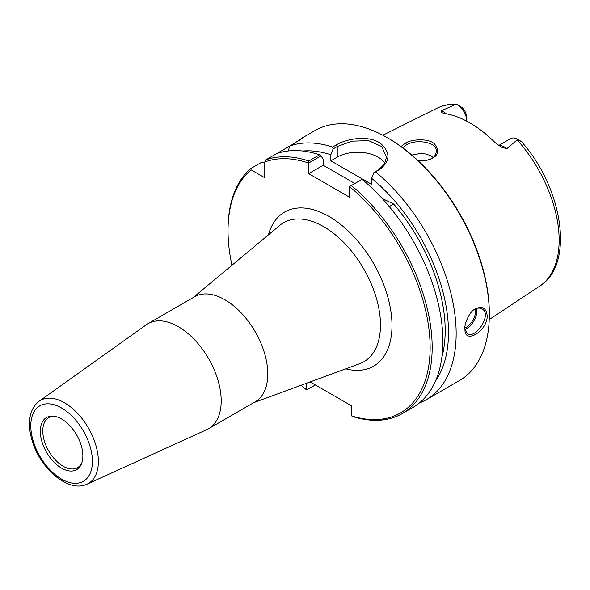 <?xml version="1.0" encoding="UTF-8"?>
<svg xmlns="http://www.w3.org/2000/svg" width="590" height="590" viewBox="0 0 590 590"><rect width="100%" height="100%" fill="white"/><g stroke="black" fill="none" stroke-linecap="round" stroke-linejoin="round"><path stroke-width="0.89" d="M87.069 484.147L206.906 429.572A60.63 35.002 -120 0 0 208.639 428.679L255.234 401.783A60.63 35.002 -120 0 0 267.786 374.023A60.63 35.002 -120 0 0 241.325 313.01A60.63 35.002 -120 0 0 194.604 296.763L148.009 323.667A60.63 35.002 -120 0 0 146.372 324.721L39.183 401.215C32.841 406.112 29.611 413.509 29.5 423.391C29.441 429.926 30.687 436.755 33.232 443.894C42.369 470.591 69.163 492.768 87.069 484.147A47.96 27.686 -120 0 0 98.375 461.491A47.96 27.686 -120 0 0 76.56 412.314A47.96 27.686 -120 0 0 39.183 401.215M315.348 384.938L306.616 389.946A142.913 82.511 60 0 1 301.195 385.204M231.944 265.249A142.913 82.511 60 0 1 228.02 230.793A142.913 82.511 60 0 1 251.119 169.876L250.824 168.526A144.358 83.345 -120 0 0 228.02 229.613L228.02 230.793M306.616 389.946L306.616 383.205M310.119 381.922L351.529 405.824L351.529 415.876L353.381 416.754A144.358 83.345 -120 0 0 402.277 413.568A144.358 83.345 -120 0 0 427.971 311.601A144.358 83.345 -120 0 0 351.352 185.54L362.076 179.345A144.358 83.345 -120 0 1 438.695 305.413A144.358 83.345 -120 0 1 413 407.373L402.277 413.568M351.352 185.54L349.487 186.639A142.913 82.511 60 0 1 430.125 346.271A142.913 82.511 60 0 1 351.529 415.876M349.487 186.639L349.487 197.2L308.659 173.63L308.681 163.032L320.982 155.93L323.202 159.189L323.202 165.23L308.659 173.63M320.982 155.93L319.559 154.801L308.836 160.989A144.358 83.345 -120 0 0 265.788 159.883L264.77 161.999A142.913 82.511 60 0 1 308.659 163.069M264.77 161.999L264.77 177.752L251.119 169.876M208.639 428.679A60.63 35.002 -120 0 0 221.198 400.927A60.63 35.002 -120 0 0 194.73 339.906A60.63 35.002 -120 0 0 148.009 323.667M82.873 455.849A30.097 17.375 60 0 1 81.472 463.814A30.097 17.375 60 0 1 46.544 452.257A30.097 17.375 60 0 1 54 416.23A30.097 17.375 60 0 1 82.873 455.849M81.811 462.899A28.822 16.638 60 0 1 77.563 467.634A28.822 16.638 60 0 1 48.734 450.989A28.822 16.638 60 0 1 48.741 417.705A28.822 16.638 60 0 1 54.959 416.393M382.121 198.417L393.67 204.029L389.26 206.574M384.887 163.371A28.873 16.668 0 0 0 337.244 157.124L330.865 160.812L371.693 184.382L371.693 178.342A137.492 79.385 60 0 1 435.545 380.956M302.795 151.018A137.492 79.385 60 0 1 330.865 154.772L333.084 148.938L337.244 146.541L352.038 141.157L368.691 140.678L381.671 146.541L386.531 157.006L384.341 164.308L378.072 170.112L373.92 172.516L371.693 178.342M354.87 183.512L323.202 165.23M393.67 204.029A132.809 76.678 60 0 1 441.917 357.031M330.865 160.812L330.865 154.772M308.836 160.989L308.681 163.032M474.67 309.271C477.406 307.84 479.832 307.707 481.956 308.872C492.392 313.836 476.263 339.007 467.516 333.874L464.935 329.139M518.699 140.258C522.511 142.308 522.194 142.013 517.769 139.358L506.84 148.717L501.271 147.117L495.305 142.795A103.951 60.018 -120 0 0 444.58 113.509L441.18 112.432L441.209 110.824L456.49 104.061C449.41 103.921 442.898 105.322 436.939 108.258A102.778 59.339 60 0 1 455.694 104.474M417.72 160.333L425.759 160.495C437.441 157.707 440.516 152.397 434.985 144.565C430.051 137.986 411.923 139.048 405.544 143.016L401.038 146.571M402.646 147.751L406.702 144.683C415.574 138.997 437.706 141.659 436.224 151.637C435.87 156.409 432.286 159.374 425.478 160.524M433.259 157.471L430.199 155.443L425.22 153.924L419.512 153.651L411.827 155.074M464.927 328.571L464.972 329.795C464.824 344.707 487.731 330.717 487.2 315.709C486.285 307.958 482.281 305.701 475.179 308.946C469.234 311.505 464.094 324.854 464.927 328.571M319.559 154.801A144.358 83.345 -120 0 0 276.511 153.695L289.771 146.04A144.358 83.345 60 0 1 332.554 147.058L333.084 148.938M299.366 140.295L302.545 137.824M298.798 140.826C305.244 136.084 303.673 136.991 294.093 143.547L289.771 146.04L288.215 150.974M373.92 172.516L379.186 169.846C390.359 161.402 390.823 152.589 380.565 143.422C369.694 135.398 347.857 137.92 336.13 144.993L332.554 147.058M375.609 171.911A144.358 83.345 60 0 1 456.159 333.638A144.358 83.345 60 0 1 426.26 399.718A144.358 83.345 60 0 1 419.32 403.022M302.323 137.89L315.082 130.53A144.358 83.345 60 0 1 387.261 137.677A144.358 83.345 60 0 1 489.331 314.477A144.358 83.345 60 0 1 459.44 380.565L426.26 399.718M489.331 314.477L489.331 313.297A142.913 82.511 -120 0 0 388.279 138.267L387.261 137.677M250.824 168.526L261.547 162.331L264.77 163.047M466.852 121.23A14.086 8.135 -120 0 0 456.896 104.216L462.007 107.528A9.757 5.635 60 0 1 466.86 117.934L466.86 121.23M498.668 145.531L510.645 138.621A14.086 8.135 60 0 1 517.688 139.314L521.553 141.74C562.904 188.055 575.058 264.431 539.651 286.165L489.235 319.551M276.511 153.695L265.788 159.883M193.092 297.64L279.793 225.365A80.27 46.345 60 0 1 342.805 241.524A80.27 46.345 60 0 1 380.476 325.002A80.27 46.345 60 0 1 359.664 363.706L253.722 402.653M345.747 368.824A88.979 51.374 -120 0 0 373.566 263.45A88.979 51.374 -120 0 0 268.406 234.857M92.401 461.351A43.572 25.156 60 0 1 46.19 465.481A43.572 25.156 60 0 1 46.19 403.862A43.572 25.156 60 0 1 92.401 461.351M336.13 144.993L337.244 146.541L337.244 157.124M464.964 329.323A14.433 8.334 120 0 0 476.882 310.827A14.433 8.334 120 0 0 476.646 308.437M475.488 308.865A13.57 7.832 -60 0 1 475.658 310.827A13.57 7.832 -60 0 1 464.935 328.018M517.26 140.022A102.778 59.339 60 0 1 559.15 240.219A102.778 59.339 60 0 1 539.651 286.165M405.544 143.016L406.702 144.683M378.072 170.112L379.186 169.846M446.232 113.789A14.086 8.135 -120 0 0 441.209 110.824M498.941 145.715A14.086 8.135 60 0 1 506.84 148.717M436.939 108.258L382.822 135.228M464.876 328.549L464.972 329.795"/></g></svg>
